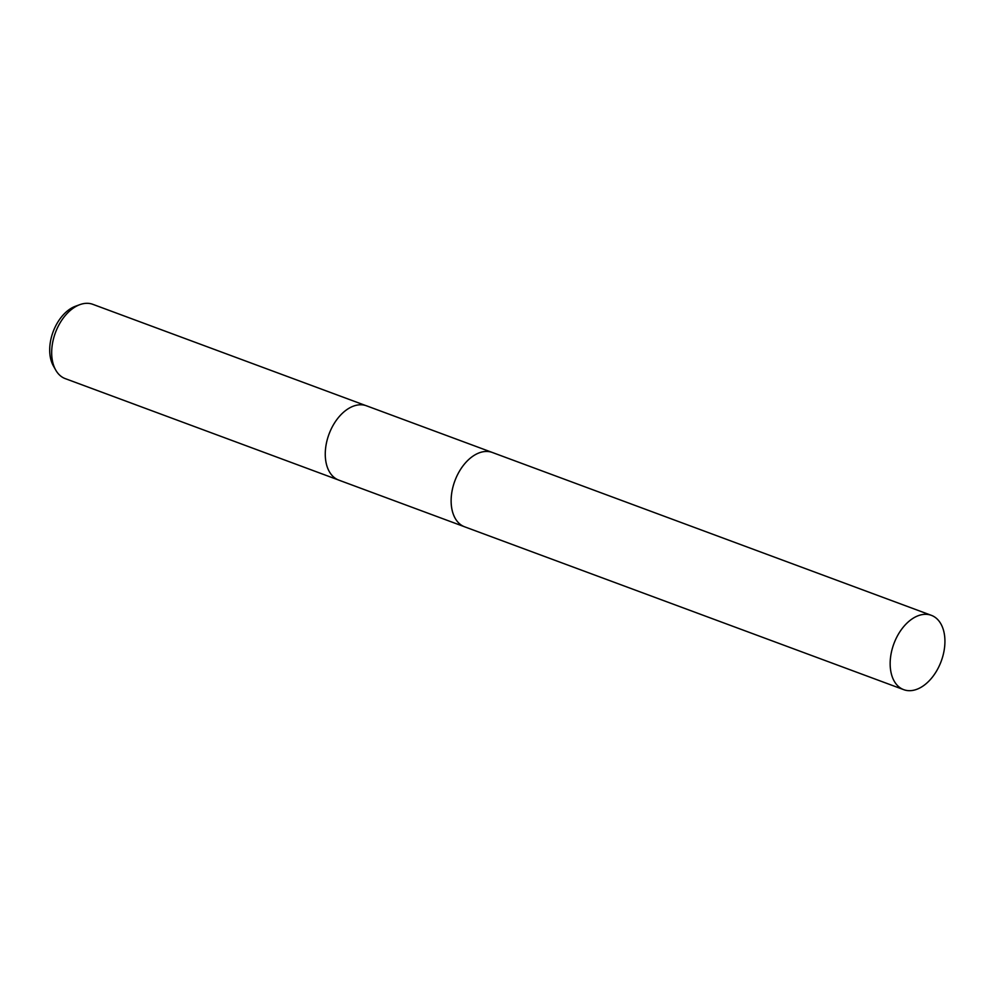 <?xml version="1.0" encoding="UTF-8"?>
<svg xmlns="http://www.w3.org/2000/svg" width="994" height="994" viewBox="0 0 994 994"><rect width="100%" height="100%" fill="white"/><g stroke="black" fill="none" stroke-linecap="round" stroke-linejoin="round"><path stroke-width="1.49" d="M491.844 452.295L366.438 405.788A39.661 25.223 110.4 0 0 329.635 432.552A39.661 25.223 110.4 0 0 336.804 479.22A39.661 25.223 110.4 0 0 338.855 480.139L464.26 526.658M365.556 405.49L92.815 304.326A39.623 25.21 110.4 0 0 79.918 304.624A39.623 25.21 110.4 0 0 55.403 332.717A39.623 25.21 110.4 0 0 55.676 369.979A39.623 25.21 110.4 0 0 63.206 377.708A39.623 25.21 110.4 0 0 65.256 378.627L337.985 479.791M79.918 304.624L75.42 306.264A36.107 22.961 110.4 0 0 53.092 331.859A36.107 22.961 110.4 0 0 53.328 365.817L55.676 369.979M460.234 469.901A39.661 25.223 110.4 0 0 451.773 492.701M479.394 452.779A39.661 25.223 110.4 0 0 454.867 480.885A39.661 25.223 110.4 0 0 455.128 518.185M895.209 640.459A39.661 25.223 110.4 0 0 903.757 689.674A39.661 25.223 110.4 0 0 939.877 664.539A39.661 25.223 110.4 0 0 931.328 615.323A39.661 25.223 110.4 0 0 895.209 640.459M931.328 615.323L492.316 452.469A39.661 25.223 110.4 0 0 456.184 477.605A39.661 25.223 110.4 0 0 464.72 526.845L903.757 689.674"/></g></svg>
